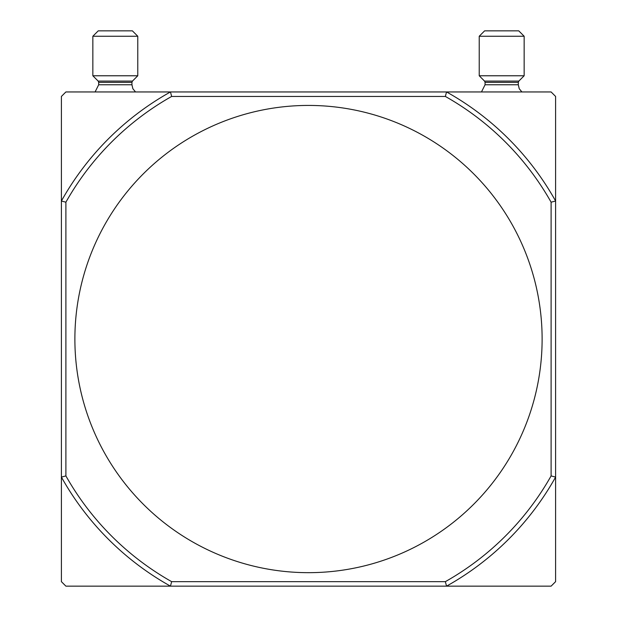 <?xml version="1.0" encoding="UTF-8"?>
<svg xmlns="http://www.w3.org/2000/svg" width="617" height="617" viewBox="0 0 617 617"><rect width="100%" height="100%" fill="white"/><g stroke="black" fill="none" stroke-linecap="round" stroke-linejoin="round"><path stroke-width="0.93" d="M308.5 105.43A233.619 233.619 0 0 0 74.881 339.049A233.619 233.619 0 0 0 308.5 572.669A233.619 233.619 0 0 0 542.119 339.049A233.619 233.619 0 0 0 308.5 105.43M171.642 581.654L170.462 586.15L551.104 586.15L555.601 581.654L555.601 477.088A283.041 283.041 0 0 1 446.538 586.15L445.358 581.654L171.642 581.654A278.552 278.552 0 0 1 65.896 475.915L61.399 477.088L61.399 581.654L65.896 586.15L170.462 586.15A283.041 283.041 0 0 1 61.399 477.088L61.399 201.011A283.041 283.041 0 0 1 170.462 91.948L171.642 96.445A278.552 278.552 0 0 0 65.896 202.191L65.896 475.915M65.896 202.191L61.399 201.011L61.399 96.445L65.896 91.948L446.538 91.948A283.041 283.041 0 0 1 555.601 201.011L555.601 96.445L551.104 91.948L446.538 91.948L445.358 96.445A278.552 278.552 0 0 1 551.104 202.191L555.601 201.011L555.601 477.088L551.104 475.915A278.552 278.552 0 0 1 445.358 581.654M445.358 96.445L171.642 96.445M551.104 202.191L551.104 475.915M484.538 81.089L518.835 81.089L524.149 75.775L479.224 75.775L484.538 81.089L485.062 82.362L485.062 84.76L481.468 91.948M479.224 75.775L479.224 36.241L524.149 36.241L524.149 75.775M479.224 36.241L484.615 30.85L518.758 30.85L524.149 36.241M98.165 81.089L132.462 81.089L137.776 75.775L92.851 75.775L98.165 81.089L98.689 82.362L98.689 84.76L95.095 91.948M92.851 75.775L92.851 36.241L137.776 36.241L137.776 75.775M92.851 36.241L98.242 30.85L132.385 30.85L137.776 36.241M485.062 84.76L518.311 84.76L519.229 88.717L521.905 91.948M485.062 82.362L518.311 82.362L518.311 84.76M98.689 84.76L131.938 84.76L132.856 88.717L135.532 91.948M98.689 82.362L131.938 82.362L131.938 84.76M518.835 81.089L518.311 82.362M132.462 81.089L131.938 82.362"/></g></svg>
